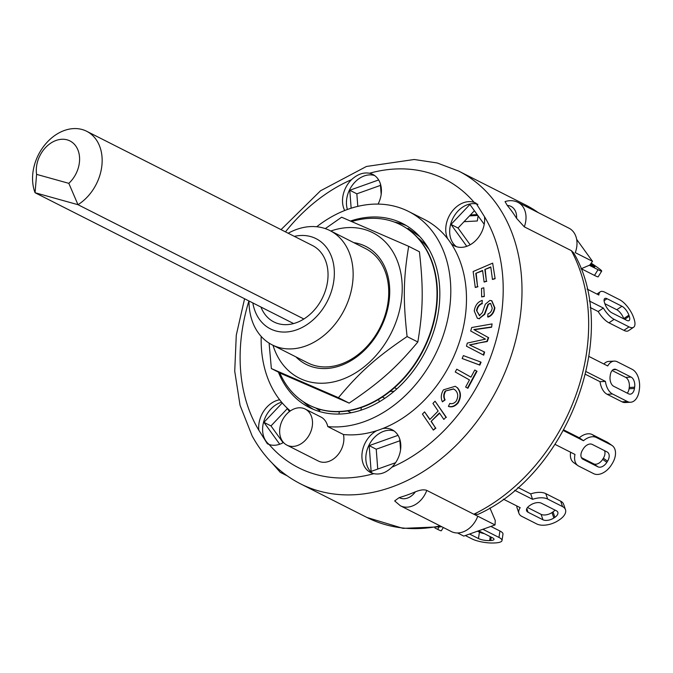 <?xml version="1.0" encoding="UTF-8"?>
<svg xmlns="http://www.w3.org/2000/svg" width="673" height="673" viewBox="0 0 673 673"><rect width="100%" height="100%" fill="white"/><g stroke="black" fill="none" stroke-linecap="round" stroke-linejoin="round"><path stroke-width="1.01" d="M86.674 131.277L312.558 245.578A42.794 32.447 116.8 0 1 327.709 280.363A42.794 32.447 116.8 0 1 303.876 318.994L77.992 204.693A42.794 32.447 -63.2 0 0 101.825 166.063A42.794 32.447 -63.2 0 0 86.674 131.277A42.794 32.447 -63.2 0 0 45.394 144.199A42.794 32.447 -63.2 0 0 35.072 192.739L77.992 204.693L68.823 183.342L36.594 174.366A26.626 20.182 116.8 0 1 51.813 142.491A26.626 20.182 116.8 0 1 77.832 149.734A26.626 20.182 116.8 0 1 68.823 183.342M293.596 323.562L35.072 192.739L36.594 174.366M303.876 318.994A42.794 32.447 116.8 0 1 273.911 321.955A42.794 32.447 116.8 0 1 260.947 307.039M390.062 391.434L394.075 391.282M423.956 241.615L423.292 242.701A98.401 74.602 -63.2 0 0 417.697 237.704M351.121 412.734L347.554 410.925M394.513 387.698L396.843 388.876M360.804 407.687L361.283 407.922M423.292 242.701A98.401 74.602 116.8 0 1 429.122 249.548M279.724 372.792A101.101 76.646 -63.2 0 0 309.159 405.121A101.101 76.646 -63.2 0 0 404.355 377.292A101.101 76.646 -63.2 0 0 433.067 265.776A101.101 76.646 -63.2 0 0 400.452 224.715A101.101 76.646 -63.2 0 0 351.853 221.501M309.353 405.222A101.101 76.646 -63.2 0 0 309.546 405.323A101.101 76.646 -63.2 0 0 404.742 377.486A101.101 76.646 -63.2 0 0 433.462 265.978A101.101 76.646 -63.2 0 0 400.839 224.908A101.101 76.646 -63.2 0 0 400.645 224.816M295.977 356.909A66.097 50.113 -63.2 0 0 384.653 318.943A66.097 50.113 -63.2 0 0 353.796 242.65M249.002 300.999A64.028 48.54 -63.2 0 0 272.17 344.862L307.763 362.873A64.028 48.54 -63.2 0 0 383.82 318.876A64.028 48.54 -63.2 0 0 365.582 248.615L329.989 230.603A64.028 48.54 -63.2 0 0 288.187 233.245M273.002 345.283A81.467 61.756 -63.2 0 0 334.632 381.667A81.467 61.756 -63.2 0 0 402.202 286.05A81.467 61.756 -63.2 0 0 330.822 231.024M325.295 228.627L341.615 217.211L408.688 246.326C403.363 278.445 402.992 299.67 407.098 336.559C376.123 357.54 359.971 371.917 338.435 397.676L271.362 368.56L269.091 343.112M271.362 368.56L282.088 373.986L349.161 403.11C380.144 382.129 396.296 367.752 417.832 341.993C423.157 309.874 423.536 288.65 419.422 251.752L408.688 246.326M407.098 336.559L417.832 341.993M338.435 397.676L349.161 403.11M477.805 215.444L469.51 215.898M478.099 215.848L477.334 220.971L464.034 221.695M581.262 268.729L594.478 275.417A16.177 1.178 31.7 0 0 598.179 276.805L601.712 271.084A16.177 1.178 -148.3 0 1 598.011 269.696L589.287 265.28M590.801 263.673A8.084 0.589 -148.3 0 1 591.819 264.38L592.661 264.969A8.084 0.589 -148.3 0 1 594.831 266.836A8.084 0.589 -148.3 0 1 592.98 266.146L590.061 264.666M591.18 263.168A16.177 1.178 -148.3 0 1 596.522 266.76L597.363 267.349A16.177 1.178 -148.3 0 1 601.712 271.084M623.871 330.35A16.177 6.259 56 0 0 628.431 330.746L633.587 327.271A16.177 6.259 -124 0 1 629.028 326.876L614.121 319.339A16.177 6.259 -124 0 1 603.336 308.049L598.179 311.523A16.177 6.259 56 0 0 608.964 322.813L623.871 330.35L629.028 326.876M590.145 307.46L598.179 311.523M623.812 318.859L623.728 318.623A8.084 3.129 56 0 0 616.788 309.731L604.859 303.7M629.255 316.234A8.084 3.129 -124 0 1 629.07 320.567A8.084 3.129 -124 0 1 626.79 320.365L611.883 312.827A8.084 3.129 -124 0 1 604.943 303.935L604.573 302.85A8.084 3.129 -124 0 1 604.758 298.526A8.084 3.129 -124 0 1 607.038 298.719L621.945 306.265A8.084 3.129 -124 0 1 628.885 315.157L629.255 316.234L624.695 319.313M603.336 308.049L589.296 300.949M587.066 289.062L598.861 295.026A16.177 6.259 -124 0 1 600.24 291.813A16.177 6.259 -124 0 1 604.8 292.208L619.707 299.754A16.177 6.259 -124 0 1 633.587 317.538L633.966 318.623A16.177 6.259 -124 0 1 633.587 327.271M588.959 356.454L607.727 365.961A16.177 9.666 -93.1 0 1 614.155 361.115L608.762 361.409A16.177 9.666 86.9 0 0 603.891 364.017M622.037 401.831A16.177 9.666 86.9 0 0 625.225 402.538L630.626 402.244A16.177 9.666 -93.1 0 1 627.429 401.537L612.531 393.999A16.177 9.666 -93.1 0 1 605.422 381.398L600.022 381.692A16.177 9.666 86.9 0 0 607.139 394.294L622.037 401.831L627.429 401.537M585.451 374.323L600.022 381.692M627.244 393.133A8.084 4.829 86.9 0 0 629.053 388.767L629.247 387.48A8.084 4.829 86.9 0 0 625.697 377.385L612.144 370.52M634.454 388.472A8.084 4.829 -93.1 0 1 630.189 394.168A8.084 4.829 -93.1 0 1 628.59 393.814L613.692 386.277A8.084 4.829 -93.1 0 1 610.142 376.173L610.327 374.886A8.084 4.829 -93.1 0 1 614.6 369.191A8.084 4.829 -93.1 0 1 616.19 369.544L631.097 377.09A8.084 4.829 -93.1 0 1 634.647 387.194L634.454 388.472L629.053 388.767M605.422 381.398L586.09 371.614M614.155 361.115A16.177 9.666 -93.1 0 1 617.351 361.822L632.25 369.368A16.177 9.666 -93.1 0 1 639.35 389.574L639.157 390.862A16.177 9.666 -93.1 0 1 630.626 402.244M563.394 430.577L583.466 440.739A16.177 10.482 -54.7 0 1 596.429 437.534L611.328 445.08A16.177 10.482 -54.7 0 1 612.186 445.593L607.997 442.632A16.177 10.482 125.3 0 0 607.139 442.111L592.232 434.573A16.177 10.482 125.3 0 0 579.276 437.778L563.755 429.921M570.645 452.264A16.177 10.482 125.3 0 0 573.716 462.654L577.905 465.615A16.177 10.482 -54.7 0 1 574.994 454.46L555.048 444.373M581.413 457.623L593.712 463.848A8.084 5.241 125.3 0 0 602.655 459.365L603.361 458.22A8.084 5.241 125.3 0 0 604.489 450.624M606.853 462.326A8.084 5.241 -54.7 0 1 597.902 466.81L583.003 459.272A8.084 5.241 -54.7 0 1 582.574 459.011A8.084 5.241 -54.7 0 1 582.54 450.027L583.247 448.883A8.084 5.241 -54.7 0 1 592.19 444.399L607.088 451.936A8.084 5.241 -54.7 0 1 607.517 452.197A8.084 5.241 -54.7 0 1 607.559 461.182L606.853 462.326L602.655 459.365M612.186 445.593A16.177 10.482 -54.7 0 1 612.262 463.562L611.555 464.707A16.177 10.482 -54.7 0 1 593.67 473.674L578.763 466.128A16.177 10.482 -54.7 0 1 577.905 465.615M583.466 440.739L579.276 437.778M514.668 490.272L532.579 499.332A16.177 8.488 -19 0 1 547.645 499.055L562.544 506.592A16.177 8.488 -19 0 1 565.471 509.671L563.604 504.245A16.177 8.488 161 0 0 560.685 501.166L545.778 493.629A16.177 8.488 161 0 0 530.711 493.906L517.941 487.445M516.847 505.97A16.177 8.488 161 0 0 517.083 507.913L518.942 513.339A16.177 8.488 -19 0 1 520.204 507.669L503.337 499.13M527.514 507.492L541.092 514.357A8.084 4.248 161 0 0 551.986 512.574L553.013 511.884A8.084 4.248 161 0 0 555.04 510.092M553.845 518A8.084 4.248 -19 0 1 542.96 519.783L528.053 512.246A8.084 4.248 -19 0 1 526.589 510.706A8.084 4.248 -19 0 1 529.533 505.701L530.568 505.002A8.084 4.248 -19 0 1 541.454 503.219L556.361 510.765A8.084 4.248 -19 0 1 557.824 512.296A8.084 4.248 -19 0 1 554.88 517.31L553.845 518L551.986 512.574M565.471 509.671A16.177 8.488 -19 0 1 559.583 519.691L558.556 520.38A16.177 8.488 -19 0 1 536.768 523.956L521.869 516.41A16.177 8.488 -19 0 1 518.942 513.339M532.579 499.332L530.711 493.906M482.793 529.306A16.177 4.223 8.5 0 1 484.072 529.895L498.971 537.441A16.177 4.223 8.5 0 1 502.016 540.537L502.983 534.101A16.177 4.223 -171.5 0 0 499.938 531.005L490.878 526.421M477.561 531.174L479.428 532.116A8.084 2.112 -171.5 0 0 484.274 533.63M478.654 530.787L492.493 537.794A8.084 2.112 8.5 0 1 494.024 539.342A8.084 2.112 8.5 0 1 490.726 540.528L489.65 540.579A8.084 2.112 8.5 0 1 478.469 538.551L469.544 534.034M502.016 540.537A16.177 4.223 8.5 0 1 495.437 542.909L494.352 542.968A16.177 4.223 8.5 0 1 471.992 538.905L465.337 535.54M434.876 527.943L437.643 529.34A16.177 1.178 31.7 0 0 441.345 530.728L443.339 527.506M494.722 278.496L492.459 279.472L490.777 266.937L484.838 269.486L486.394 281.078L484.131 282.054L482.575 270.462L475.786 273.373L477.552 286.538L475.289 287.506L473.144 271.53L492.661 263.143L495.118 278.698L492.459 279.472M490.827 267.282L484.838 269.486M485.233 269.688L486.394 281.078M486.789 281.28L484.131 282.054M482.625 270.807L475.786 273.373M476.181 273.575L477.552 286.538M477.948 286.732L475.289 287.506M495.118 278.698L492.661 263.143M443.835 419.414L439.402 412.911L431.065 421.407L435.49 427.91L433.345 430.097L422.434 414.08L424.579 411.893L429.795 419.557L438.14 411.052L432.924 403.388L435.069 401.201L445.972 417.226L443.835 419.414L445.972 417.226M439.646 413.264L431.065 421.407M431.452 421.609L435.49 427.91M435.885 428.112L433.345 430.097M429.954 419.397L424.579 411.893M446.367 417.42L435.069 401.201M474.768 370.007L476.627 371.05L467.491 388.085L465.632 387.042L469.451 379.917L455.251 371.984L456.748 369.191L470.949 377.132L474.768 370.007L476.627 371.05M477.022 371.244L467.886 388.287L467.491 388.085M470.957 377.116L456.748 369.191M483.929 296.271L481.641 296.902L481.523 288.414L483.811 287.783L484.324 296.465L481.641 296.902M484.324 296.465L483.811 287.783M479.445 364.917L462.149 358.516L463.386 355.613L480.69 362.007L479.445 364.917L479.841 365.111L462.149 358.516M479.841 365.111L481.077 362.209L480.69 362.007M443.457 389.835L455.234 386.302L457.068 387.555C460.769 391.821 460.988 396.868 457.733 402.69C454.864 406.046 451.751 407.274 448.403 406.349L449.816 403.43C452.197 404.111 454.334 403.337 456.218 401.116C458.49 396.616 458.162 392.948 455.242 390.104L453.518 388.893L445.232 391.055C443.448 394.067 443.28 396.952 444.718 399.72L442.422 401.84C440.613 398.012 440.958 394.008 443.457 389.835M455.428 386.403L457.068 387.555M457.463 387.749C461.165 392.023 461.384 397.07 458.128 402.891L457.733 402.69M458.128 402.891C455.259 406.248 452.147 407.468 448.79 406.551L448.403 406.349M453.711 388.994L445.232 391.055M445.627 391.249C443.844 394.26 443.675 397.154 445.114 399.913L444.718 399.72M445.114 399.913L442.422 401.84M476.526 310.539L479.437 315.595L482.331 312.676L485.309 304.221L489.885 300.427L491.677 300.73L494.487 307.67C493.62 312.575 491.357 315.637 487.681 316.874L487.984 313.87C490.289 313.054 491.702 311.128 492.207 308.074L490.642 303.565L489.767 303.414L487.95 304.482L484.392 314.089L479.243 318.59L477.35 318.262L474.246 310.943C475.146 305.315 477.83 301.79 482.305 300.385L482.003 303.397C478.999 304.44 477.174 306.821 476.526 310.539L479.824 315.797M491.87 300.839L494.882 307.872C494.016 312.768 491.744 315.839 488.076 317.076L487.681 316.874M490.827 303.674L489.767 303.414M490.163 303.607L487.95 304.482M488.337 304.676L484.779 314.283L484.392 314.089M484.779 314.283L479.243 318.59M479.639 318.792L477.544 318.354M482.003 303.397L482.305 300.385M482.398 303.59C479.395 304.633 477.569 307.014 476.921 310.741M491.206 327.019L477.956 328.937A584.871 443.406 116.8 0 1 473.842 329.534L488.262 337.493L486.899 341.32L469.518 344.896L484.215 351.878L483.349 354.974L466.448 346.174L467.323 343.07L485.46 339.133L470.713 330.998L471.697 327.524L492.081 323.923L491.601 327.221L478.343 329.139A584.871 443.406 116.8 0 1 474.229 329.728L473.842 329.534M488.262 337.493L476.837 331.183M474.229 329.728L476.198 330.923M488.657 337.686L487.294 341.514L486.899 341.32M487.294 341.514L476.686 343.348M477.073 343.55L469.518 344.896M469.914 345.089L470.486 345.392M483.349 354.974L483.736 355.176L484.61 352.072L484.215 351.878M491.601 327.221L492.081 323.923M470.393 214.965L477.199 214.594M517.983 202.371C513.936 200.394 509.629 200.133 505.044 201.597L507.274 205.433A15.504 11.752 116.8 0 1 516.57 218.313L524.292 226.835A22.243 16.859 -63.2 0 0 517.983 202.371L568.963 228.172A22.243 16.859 -63.2 0 1 575.272 252.636L592.526 261.368L576.66 239.378M516.57 218.313A175.232 132.85 -63.2 0 0 507.274 205.433M426.791 490.415C424.091 489.355 420.297 489.826 415.392 491.828A15.504 11.752 116.8 0 1 399.19 497.608L394.672 500.914L400.351 505.76A22.243 16.859 -63.2 0 0 426.791 490.415L473.851 514.222L478.032 514.357M399.19 497.608A175.232 132.85 -63.2 0 0 415.392 491.828M592.526 261.368L589.758 265.078L580.967 268.855M489.919 507.947L495.269 520.515L495.034 524.94L463.764 536.095L457.564 532.966M478.04 514.365C568.828 473.439 620.851 333.32 573.682 252.922L571.352 250.65A175.232 132.85 116.8 0 1 473.851 514.222L495.034 524.94M473.851 514.222L477.771 516.208A22.243 16.859 -63.2 0 1 451.331 531.552L400.351 505.76M571.352 250.65L524.292 226.835M470.158 244.787L458.052 228.021L474.398 210.725M357.792 206.375L356.841 193.816L380.489 185.378M377.738 469.064L376.232 449.211L399.88 440.773M283.089 442.691L270.983 425.925L287.329 408.629M466.784 246.318L450.994 224.446L458.052 228.021M351.146 208.218L349.783 190.249L356.841 193.816M349.783 190.249L378.647 179.952M399.754 439.107L400.561 449.766M395.573 462.704L371.134 471.42L369.174 445.635L376.232 449.211M279.716 444.222L263.925 422.35L270.983 425.925M338.956 414.046L339.31 411.699M382.34 397.045L384.821 398.307M379.387 401.756L378.579 399.409M320.281 409.478L319.574 410.631L316.032 408.124M407.678 228.98L408.074 228.34L419.817 236.644M450.994 224.446L469.88 204.466L484.215 224.319M380.363 183.721L381.17 194.379M369.174 445.635L398.037 435.338M263.925 422.35L282.248 402.967M286.513 407.493L289.457 411.573M374.651 175.56A23.925 18.137 -63.2 0 0 355.411 181.66A23.925 18.137 -63.2 0 0 347.403 209.488M344.702 210.514A23.925 18.137 116.8 0 1 351.491 179.674C357.405 174.29 363.412 172.145 369.519 173.247A23.925 18.137 116.8 0 1 372.775 174.408A23.925 18.137 116.8 0 1 378.083 204.096M281.6 402.21A23.925 18.137 -63.2 0 0 262.748 432.175A23.925 18.137 -63.2 0 0 269.368 444.584M283.468 442.472A23.925 18.137 116.8 0 1 269.166 444.525L267.358 443.768L258.827 430.19A23.925 18.137 116.8 0 1 279.648 399.779M394.041 430.947A23.925 18.137 -63.2 0 0 380.691 432.646A23.925 18.137 -63.2 0 0 366.364 452.82A23.925 18.137 -63.2 0 0 372.598 473.329M316.714 226.751A116.597 88.399 116.8 0 1 408.62 211.482L424.31 219.415A116.597 88.399 116.8 0 1 447.722 238.839A116.597 88.399 116.8 0 1 451.12 243.542A116.597 88.399 116.8 0 1 382.685 428.55A23.925 18.137 116.8 0 1 392.166 429.795A23.925 18.137 116.8 0 1 391.837 467.23C386.201 472.757 380.186 474.902 373.809 473.657A23.925 18.137 116.8 0 1 370.554 472.496A23.925 18.137 116.8 0 1 362.2 452.222A23.925 18.137 116.8 0 1 376.771 430.661A116.597 88.399 116.8 0 1 343.457 434.531A20.224 15.328 116.8 0 1 336.82 456.042A20.224 15.328 116.8 0 1 318.321 461.022L286.95 445.147A20.224 15.328 116.8 0 1 288.725 412.145A20.224 15.328 116.8 0 1 305.206 409.066A20.224 15.328 116.8 0 1 310.968 431.25A20.224 15.328 116.8 0 1 286.95 445.147M382.685 428.55A116.597 88.399 116.8 0 1 376.771 430.661M477.914 204.314A23.925 18.137 -63.2 0 0 455.453 214.149A23.925 18.137 -63.2 0 0 451.65 240.825A23.925 18.137 -63.2 0 0 456.437 246.688M447.722 238.839A23.925 18.137 116.8 0 1 451.6 212.071A23.925 18.137 116.8 0 1 474.162 202.38L476.013 203.153L484.51 216.714A23.925 18.137 116.8 0 1 475.432 240.816A23.925 18.137 116.8 0 1 454.393 245.847A23.925 18.137 116.8 0 1 451.12 243.542M361.351 407.502L360.947 410.185M305.206 409.066L320.895 417.008A20.224 15.328 116.8 0 1 327.776 426.589L343.457 434.531M290.324 410.942A116.597 88.399 116.8 0 1 261.2 336.45M408.62 211.482A116.597 88.399 116.8 0 1 441.564 340.168A116.597 88.399 116.8 0 1 327.776 426.589M350.608 220.98A103.12 78.177 116.8 0 1 402.538 223.503A103.12 78.177 116.8 0 1 431.915 336.66A103.12 78.177 116.8 0 1 309.42 407.527A103.12 78.177 116.8 0 1 278.395 372.119M272.17 344.862A64.028 48.54 -63.2 0 0 348.227 300.865A64.028 48.54 -63.2 0 0 329.989 230.603M294.362 236.366A50.551 38.319 116.8 0 1 330.46 294.126A50.551 38.319 116.8 0 1 288.052 331.848A50.551 38.319 116.8 0 1 252.829 302.934M313.416 409.361A103.12 78.177 116.8 0 1 303.363 401.764M394.311 222.04A103.12 78.177 116.8 0 1 406.383 225.632M592.661 264.969L592.181 265.742M591.819 264.38L591.264 265.271M598.011 269.696L594.478 275.417M628.885 315.157L623.728 318.623M621.945 306.265L616.788 309.731M607.038 298.719L604.085 300.713M614.121 319.339L608.964 322.813M634.647 387.194L629.247 387.48M631.097 377.09L625.697 377.385M616.19 369.544L613.053 369.721M612.531 393.999L607.139 394.294M597.902 466.81L593.712 463.848M607.559 461.182L603.361 458.22M583.003 459.272L582.187 458.692M611.328 445.08L607.139 442.111M596.429 437.534L592.232 434.573M542.96 519.783L541.092 514.357M554.88 517.31L553.013 511.884M528.053 512.246L526.799 508.595M562.544 506.592L560.685 501.166M547.645 499.055L545.778 493.629M489.65 540.579L490.238 536.65M478.469 538.551L479.428 532.116M490.726 540.528L491.231 537.155M498.971 537.441L499.938 531.005M484.072 529.895L484.232 528.793M437.643 529.34L438.905 527.304M272.271 463.234L280.246 472.311A22.243 16.859 -63.2 0 0 284.023 473.54M440.184 525.916A175.232 132.85 116.8 0 1 367.054 517.512L300.385 483.778A175.232 132.85 -63.2 0 0 508.544 363.353A175.232 132.85 -63.2 0 0 458.633 171.068L437.189 162.967L414.223 159.493L366.44 166.467L320.508 190.796L281.045 229.628M538.627 212.819L525.293 204.802A175.232 132.85 116.8 0 1 538.257 212.626M258.827 430.19A161.756 122.629 116.8 0 1 256.11 425.462A161.756 122.629 116.8 0 1 248.926 300.957M285.47 231.865A161.756 122.629 116.8 0 1 351.491 179.674M369.519 173.247A161.756 122.629 116.8 0 1 474.162 202.38M484.51 216.714A161.756 122.629 116.8 0 1 391.837 467.23M373.809 473.657A161.756 122.629 116.8 0 1 269.166 444.525M600.24 291.813L596.926 294.051M441.841 526.749L402.984 528.364L367.054 517.512M280.246 472.311L287.051 475.761M525.293 204.802L458.633 171.068M244.585 298.762L236.282 335.146L234.726 371.21L240.051 405.306L252.106 435.843C263.774 457.245 279.867 473.228 300.385 483.778"/></g></svg>
